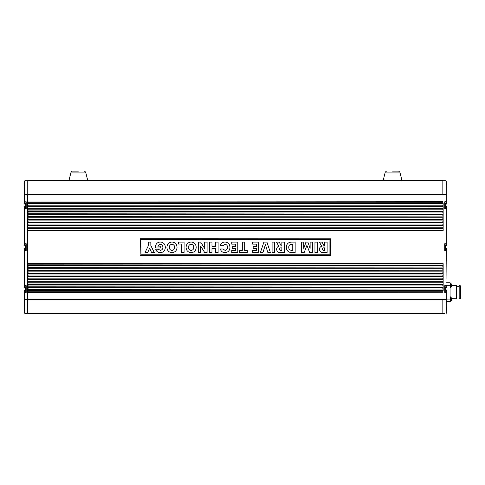 <?xml version="1.0" encoding="UTF-8"?>
<svg xmlns="http://www.w3.org/2000/svg" width="485" height="485" viewBox="0 0 485 485"><rect width="100%" height="100%" fill="white"/><g stroke="black" fill="none" stroke-linecap="round" stroke-linejoin="round"><path stroke-width="0.73" d="M28.081 180.693L442.841 180.535L27.766 180.693L27.766 194.649L446.297 194.649L446.297 201.493L444.727 201.808L444.727 208.598L445.982 208.598L445.982 243.725L444.727 243.725L444.727 250.515L445.982 250.515L445.982 285.641L444.727 285.641L444.727 292.431L445.982 292.431L445.982 313.54L446.297 313.231L446.297 299.591L27.766 299.591L27.766 313.54L442.841 313.54L28.081 313.54L28.081 313.856L442.841 313.856L28.081 313.698M445.982 249.241L446.297 250.824L446.673 248.217L445.576 249.32L445.576 244.919L446.673 246.016L446.297 245.192L446.297 207.131L446.673 206.301L445.576 207.404L445.576 203.003L446.673 204.106L446.297 201.493M446.297 250.824L445.982 286.914M445.982 291.158L446.297 292.74L446.297 290.964M446.297 287.108L446.297 285.325M446.297 292.74L446.297 299.591M446.297 194.649L446.297 181.008L442.841 180.693L445.982 180.693L442.841 180.693L445.982 180.693L445.982 203.082M24.941 313.54L24.941 299.591L24.626 299.591L24.626 313.231L27.706 313.54L27.706 299.591L24.941 299.591L24.941 292.431L26.196 292.431L26.196 285.641L24.941 285.641L24.941 250.515L26.196 250.515L26.196 243.725L24.941 243.725L24.941 208.598L26.196 208.598L26.196 201.808L24.941 201.808L24.941 194.649L27.706 194.649L27.706 299.591L27.766 263.646L443.157 263.646L443.157 290.982L442.841 290.982M24.626 299.591L24.626 290.964L24.25 290.133L25.887 291.236M25.347 291.236L25.347 286.835L24.25 287.932L24.626 287.108L24.626 249.047L24.25 248.217L25.887 249.32M25.347 249.32L25.347 244.919L24.25 246.016L24.626 245.192L24.626 207.131L24.25 206.301L25.887 207.404M25.347 207.404L25.347 203.003L24.25 204.106L24.626 203.276L24.626 194.649L24.941 194.649L24.941 180.693L24.626 181.008L24.626 194.649M330.764 238.832L140.226 238.772L140.159 255.407L330.697 255.468L330.764 238.832M24.941 180.693L27.766 180.76L27.766 263.646M28.081 203.518L443.157 203.536M28.081 228.938L442.841 228.665L28.081 228.938M28.081 227.18L442.841 227.18M442.841 228.665L28.081 228.665M28.081 228.393L28.081 227.447M28.081 225.792L442.841 225.525L28.081 225.792M28.081 224.034L442.841 224.034M442.841 225.525L28.081 225.525M28.081 225.252L28.081 224.306M28.081 222.651L442.841 222.379L28.081 222.651M28.081 220.893L442.841 220.893M442.841 222.379L28.081 222.379M28.081 222.106L28.081 221.166M28.081 219.511L442.841 219.238L28.081 219.511M28.081 217.753L442.841 217.753M442.841 219.238L28.081 219.238M28.081 218.965L28.081 218.026M28.081 216.371L442.841 216.098L28.081 216.371M28.081 214.606L442.841 214.606M442.841 216.098L28.081 216.098M28.081 215.825L28.081 214.879M28.081 213.224L442.841 212.951L28.081 213.224M28.081 211.466L442.841 211.466M442.841 212.951L28.081 212.951M28.081 212.679L28.081 211.739M28.081 210.084L442.841 209.811L28.081 210.084M28.081 208.326L442.841 208.326M442.841 209.811L28.081 209.811M28.081 209.538L28.081 208.598M28.081 206.943L442.841 206.671L28.081 206.943M28.081 205.185L442.841 205.185M442.841 206.671L28.081 206.671M28.081 206.398L28.081 205.452M28.081 290.709L27.766 290.709M28.081 289.327L442.841 289.054L28.081 289.327M28.081 287.569L442.841 287.569M442.841 289.054L28.081 289.054M28.081 288.781L28.081 287.841M28.081 286.186L442.841 285.914L28.081 286.186M28.081 284.428L442.841 284.428M442.841 285.914L28.081 285.914M28.081 285.641L28.081 284.701M28.081 283.046L442.841 282.773L28.081 283.046M28.081 281.282L442.841 281.282M442.841 282.773L28.081 282.773M28.081 282.5L28.081 281.555M28.081 279.9L442.841 279.627L28.081 279.9M28.081 278.141L442.841 278.141M442.841 279.627L28.081 279.627M28.081 279.354L28.081 278.414M28.081 276.759L442.841 276.486L28.081 276.759M28.081 275.001L442.841 275.001M442.841 276.486L28.081 276.486M28.081 276.214L28.081 275.274M28.081 273.619L442.841 273.346L28.081 273.619M28.081 271.861L442.841 271.861M442.841 273.346L28.081 273.346M28.081 273.073L28.081 272.127M28.081 270.472L442.841 270.206L28.081 270.472M28.081 268.714L442.841 268.714M442.841 270.206L28.081 270.206M28.081 269.933L28.081 268.987M28.081 267.332L442.841 267.059L28.081 267.332M28.081 265.574L442.841 265.574M442.841 267.059L28.081 267.059M28.081 266.786L28.081 265.847M442.841 205.452L442.841 206.398M442.841 194.649L442.841 180.693L443.157 180.693M28.081 203.045L28.081 202.269L442.841 202.269L442.841 203.045L28.081 203.306M28.081 201.996L442.841 201.724L28.081 202.269M442.841 180.535L28.081 180.535M442.841 208.598L442.841 209.538M442.841 211.739L442.841 212.679M442.841 214.879L442.841 215.825M442.841 218.026L442.841 218.965M442.841 221.166L442.841 222.106M442.841 224.306L442.841 225.252M442.841 227.447L442.841 228.393M442.841 265.847L442.841 266.786M442.841 268.987L442.841 269.933M442.841 272.127L442.841 273.073M442.841 275.274L442.841 276.214M442.841 278.414L442.841 279.354M442.841 281.555L442.841 282.5M442.841 284.701L442.841 285.641M442.841 287.841L442.841 288.781M444.727 313.54L442.841 313.698M28.081 292.516L442.841 292.243L28.081 292.516M442.841 292.243L28.081 292.243M28.081 291.97L28.081 291.194L442.841 291.194L442.841 291.97M443.157 290.721L28.081 291.194M28.081 290.933L27.766 290.721M24.941 203.082L24.626 201.493M25.887 208.598L25.887 201.808M24.626 208.914L24.941 207.325M24.941 244.998L24.626 243.409M25.887 250.515L25.887 243.725M24.941 286.914L24.626 285.325M24.626 250.824L24.941 249.241M25.887 292.431L25.887 285.641M24.626 292.74L24.941 291.158M24.25 185.597C24.25 184.294 24.25 184.294 24.25 185.597L24.25 185.597M24.25 308.642C24.25 307.332 24.25 307.332 24.25 308.642L24.25 308.642M78.358 171.144L72.271 171.144L78.358 171.144M392.565 171.144L398.652 171.144L392.565 171.144M442.841 290.697L443.157 290.697M27.766 230.593L443.157 230.593L443.157 203.257L442.841 203.257M446.673 289.036L446.673 289.036C446.673 290.339 446.673 290.339 446.673 289.036M446.673 308.642L446.673 308.642C446.673 309.945 446.673 309.945 446.673 308.642M445.042 285.641L445.042 292.431M445.042 201.808L445.042 208.598M445.042 243.725L445.042 250.515M446.297 243.409L445.982 244.998M445.982 207.325L446.297 208.914M451.638 298.208L451.638 299.972M451.638 284.38L451.638 286.144M446.297 301.603L450.068 301.603L450.068 282.749L446.297 282.749M451.638 299.087C451.638 300.451 451.638 300.451 451.638 299.087C451.638 297.723 451.638 297.723 451.638 299.087M451.638 298.154L450.498 296.887L450.498 301.288L451.638 300.027M451.638 285.265C451.638 286.629 451.638 286.629 451.638 285.265C451.638 283.901 451.638 283.901 451.638 285.265M451.638 284.325L450.498 283.064L450.498 287.466L451.638 286.198M451.638 285.598L456.664 285.58L456.664 298.772L451.638 298.754M460.75 298.148L460.12 298.772L460.12 285.58L459.18 285.58L459.18 298.772L460.12 298.772L460.75 298.148L460.75 292.176L460.75 297.202M460.75 286.205L460.12 285.58L460.75 286.205L460.75 292.176L460.75 287.15M329.915 254.777L329.915 239.463L140.856 239.62L141.008 254.777L329.915 254.777M292.758 250.369L292.758 244.301L291.618 244.301C289.733 244.41 288.775 245.416 288.739 247.32C288.775 249.235 289.733 250.254 291.618 250.369L292.758 250.369M191.126 250.387C192.872 250.181 193.739 249.169 193.739 247.35C193.739 245.537 192.866 244.525 191.126 244.319C189.399 244.537 188.532 245.549 188.526 247.35C188.526 249.157 189.392 250.169 191.126 250.387M171.969 250.387C173.715 250.181 174.588 249.169 174.582 247.35C174.582 245.537 173.709 244.525 171.969 244.319C170.241 244.537 169.374 245.549 169.374 247.35C169.374 249.157 170.235 250.169 171.969 250.387M280.378 250.43L281.87 250.43L281.87 247.841L280.378 247.841L279.063 249.151L280.378 250.43M323.24 250.43L324.732 250.43L324.732 247.841L323.24 247.841L321.925 249.151L323.24 250.43M314.947 242.1L317.348 242.1L317.348 252.546L314.947 252.546L314.947 242.1M309.685 252.546L306.92 245.313L304.18 252.546L301.361 252.546L301.361 242.1L303.762 242.1L303.762 248.362L305.962 242.1L307.902 242.1L310.121 248.381L310.121 242.1L312.522 242.1L312.522 252.546L309.685 252.546M291.467 242.1L295.153 242.1L295.153 252.546L291.467 252.546C288.205 252.333 286.483 250.593 286.296 247.32C286.483 244.052 288.205 242.312 291.467 242.1M272.085 242.1L274.486 242.1L274.486 252.546L272.085 252.546L272.085 242.1M267.847 252.546L265.404 244.658L262.949 252.546L260.403 252.546L263.901 242.1L266.908 242.1L270.4 252.546L267.847 252.546M258.772 252.546L252.733 252.546L252.733 250.502L256.371 250.502L256.371 248.393L253.158 248.393L253.158 246.428L256.371 246.428L256.371 244.137L252.733 244.137L252.733 242.1L258.772 242.1L258.772 252.546M244.701 250.502L247.308 250.502L247.308 252.546L239.687 252.546L239.687 250.502L242.3 250.502L242.3 242.1L244.701 242.1L244.701 250.502M237.82 252.546L231.781 252.546L231.781 250.502L235.419 250.502L235.419 248.393L232.206 248.393L232.206 246.428L235.419 246.428L235.419 244.137L231.781 244.137L231.781 242.1L237.82 242.1L237.82 252.546M222.967 245.671L220.323 245.671C221.008 243.337 222.566 242.118 225.004 242.027C228.162 242.348 229.817 244.119 229.957 247.338C229.817 250.563 228.168 252.339 225.004 252.661C222.566 252.564 221.008 251.345 220.323 249.005L222.967 249.005L225.028 250.339C226.701 250.096 227.526 249.096 227.513 247.338C227.526 245.58 226.701 244.579 225.028 244.331L222.967 245.671M215.71 248.453L211.975 248.453L211.975 252.546L209.575 252.546L209.575 242.1L211.975 242.1L211.975 246.398L215.71 246.398L215.71 242.1L218.111 242.1L218.111 252.546L215.71 252.546L215.71 248.453M200.669 246.071L200.669 252.546L198.268 252.546L198.268 242.1L200.669 242.1L204.688 248.544L204.688 242.1L207.089 242.1L207.089 252.546L204.688 252.546L200.669 246.071M196.195 247.35C195.995 250.569 194.303 252.352 191.126 252.691C187.95 252.352 186.27 250.569 186.082 247.35C186.276 244.131 187.956 242.342 191.126 241.997C194.303 242.342 195.995 244.125 196.195 247.35M165.324 247.338C165.173 250.581 163.5 252.358 160.311 252.661C157.94 252.63 156.412 251.485 155.721 249.241L158.377 249.241L160.311 250.308C162.02 250.102 162.875 249.114 162.881 247.338C162.869 245.452 161.948 244.434 160.117 244.27L157.728 246.119L160.777 246.119L160.777 247.993L155.552 247.993L155.552 245.628C156.322 243.349 157.904 242.148 160.299 242.027C163.493 242.324 165.167 244.094 165.324 247.338M151.532 252.546L149.616 248.168L147.725 252.546L145.027 252.546L148.44 245.555L148.44 242.1L150.841 242.1L150.841 245.555L154.254 252.546L151.532 252.546M177.037 247.35C176.837 250.569 175.146 252.352 171.969 252.691C168.798 252.352 167.119 250.569 166.931 247.35C167.119 244.131 168.798 242.342 171.969 241.997C175.152 242.342 176.837 244.125 177.037 247.35M184.076 242.1L184.076 252.546L181.675 252.546L181.675 244.064L178.529 244.064L178.529 242.1L184.076 242.1M276.62 249.26C276.662 247.75 277.39 246.744 278.808 246.234L276.535 242.1L279.245 242.1L281.294 246.047L281.87 246.047L281.87 242.1L284.271 242.1L284.271 252.546L280.239 252.546C278.032 252.509 276.826 251.412 276.62 249.26M319.482 249.26C319.524 247.75 320.258 246.744 321.67 246.234L319.397 242.1L322.107 242.1L324.156 246.047L324.732 246.047L324.732 242.1L327.132 242.1L327.132 252.546L323.101 252.546C320.894 252.509 319.688 251.412 319.482 249.26M442.841 203.53L443.157 203.518M443.157 203.803L27.766 203.797M27.766 230.048L442.841 230.048L27.766 230.32M442.841 230.593L443.157 230.32M27.766 263.919L442.841 263.646M443.157 263.919L27.766 264.192M27.766 290.436L443.157 290.436M28.081 203.257L27.766 203.257M28.081 290.982L27.766 290.982M442.841 313.54L442.841 299.591M85.663 172.096L84.445 171.144L85.663 172.096L87.706 180.384L85.663 172.096L71.052 172.096L69.009 180.384L71.052 172.096L72.271 171.144L71.052 172.096M399.87 172.096L398.652 171.144L399.87 172.096L401.913 180.384L399.87 172.096L385.26 172.096L383.217 180.384L385.26 172.096L386.478 171.144L385.26 172.096M443.157 230.048L442.841 230.048M443.157 264.192L442.841 264.192M446.673 290.133L445.576 291.236L445.576 286.835L446.673 287.932M450.068 285.265L446.297 285.265M446.297 299.087L450.068 299.087M450.498 296.887L450.383 301.288L450.068 300.973L450.498 301.288L451.638 300.148M451.638 284.204L450.383 283.064L450.383 287.466L450.068 287.15M25.347 203.003L25.887 203.003M25.347 244.919L25.887 244.919M25.347 286.835L25.887 286.835M24.626 187.525L24.25 186.695L24.626 187.525M24.25 184.494L24.353 184.033M24.626 310.57L24.25 309.739L24.626 310.57M24.353 307.078L24.25 307.538M446.297 187.525L446.673 186.695L446.297 187.525M446.297 183.669L446.673 184.494L446.297 183.669M446.297 310.57L446.673 309.739L446.297 310.57M446.297 306.714L446.673 307.538L446.297 306.714M445.576 286.835L445.042 286.835M445.576 291.236L445.042 291.236M445.576 203.003L445.042 203.003M445.576 207.404L445.042 207.404M445.576 244.919L445.042 244.919M445.576 249.32L445.042 249.32M450.383 296.887L450.068 297.202M450.383 283.064L450.068 283.379M459.18 286.332L456.664 286.332M459.18 298.02L456.664 298.02"/></g></svg>
